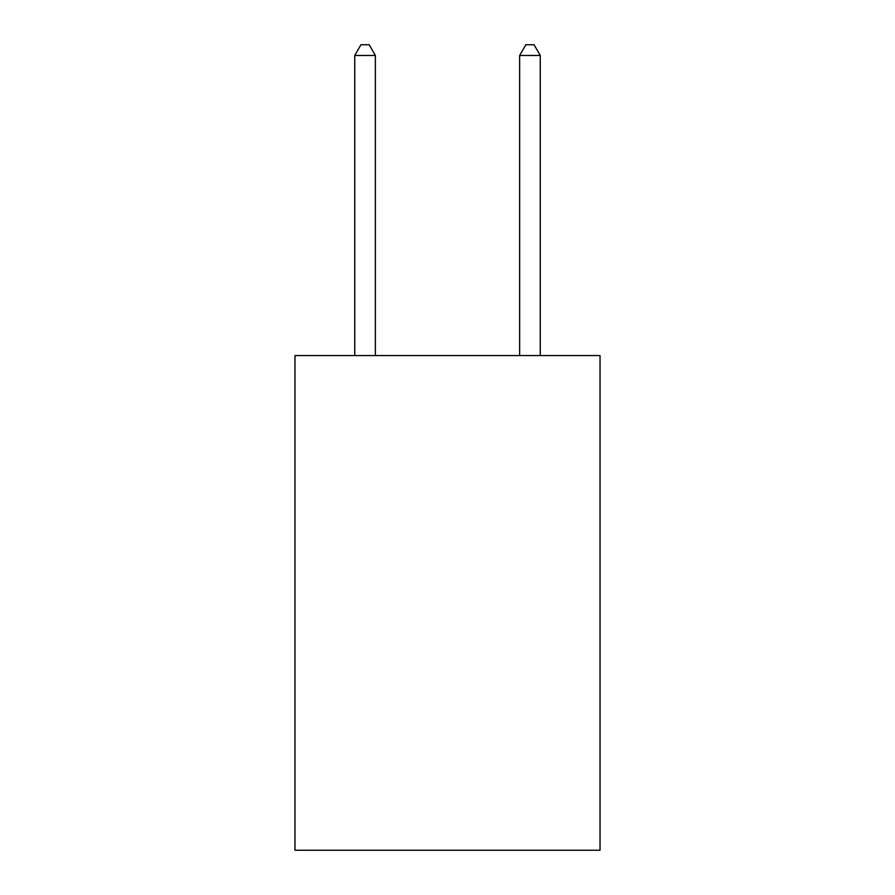<?xml version="1.0" encoding="UTF-8"?>
<svg xmlns="http://www.w3.org/2000/svg" width="895" height="895" viewBox="0 0 895 895"><rect width="100%" height="100%" fill="white"/><g stroke="black" fill="none" stroke-linecap="round" stroke-linejoin="round"><path stroke-width="1.34" d="M600.03 355.572L600.03 850.25L294.97 850.25L294.97 355.572L600.03 355.572M375.363 355.572L375.363 55.468L354.744 55.468L354.744 355.572M354.744 55.468L360.931 44.75L369.176 44.75L375.363 55.468M540.256 355.572L540.256 55.468L519.637 55.468L519.637 355.572M519.637 55.468L525.824 44.75L534.069 44.75L540.256 55.468"/></g></svg>

